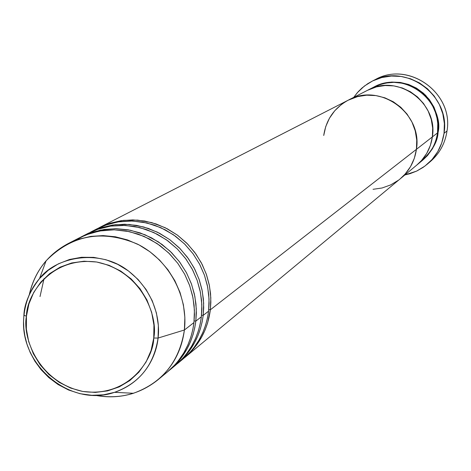 <?xml version="1.0" encoding="UTF-8"?>
<svg xmlns="http://www.w3.org/2000/svg" width="471" height="471" viewBox="0 0 471 471"><rect width="100%" height="100%" fill="white"/><g stroke="black" fill="none" stroke-linecap="round" stroke-linejoin="round"><path stroke-width="0.71" d="M374.386 80.111C407.344 60.07 453.891 92.463 447.014 130.962C453.691 93.358 409.246 61.024 376.217 79.157L372.514 80.988C405.855 62.672 450.759 95.354 444.029 133.34L447.014 130.962L444.029 133.34C442.192 145.727 436.623 156.001 427.327 164.155L423.035 167.435L416.806 171.02L410.117 173.646L404.883 174.953L416.57 171.132L424.854 166.133L431.995 159.587L437.712 151.733L441.774 142.872L444.029 133.34L444.377 123.52L442.805 113.782L439.366 104.509L434.191 96.072L427.497 88.795L419.531 82.961L410.612 78.792L401.092 76.461L391.336 76.043L381.728 77.556L372.638 80.924L364.413 86.022L357.365 92.646L353.733 97.367L358.19 91.721L362.046 87.959L367.798 83.644L372.502 80.994M437.583 132.398L438.077 132.469C437.7 141.3 432.537 150.561 422.587 160.258L427.503 155.56L432.525 148.648L436.099 140.847L438.077 132.469L437.583 132.398M419.52 162.625C431.212 152.498 437.212 142.589 437.518 132.904C443.488 99.145 403.276 70.32 373.874 87.053L367.692 90.22M432.366 136.914L437.518 132.904L432.366 136.914L432.672 128.106L431.253 119.381L428.168 111.068L423.535 103.502L417.53 96.979L410.394 91.745L402.405 88.006L393.868 85.905L385.131 85.522L376.517 86.87L367.563 90.285L376.517 86.87L385.131 85.522L393.868 85.905L402.405 88.006L410.394 91.745L417.53 96.979L423.535 103.502L428.168 111.068L431.253 119.381L432.672 128.106L432.366 136.914C430.682 148.271 425.531 157.626 416.9 164.98C425.531 157.626 430.682 148.271 432.366 136.914C438.43 102.572 397.524 73.235 367.633 90.249C397.524 73.235 438.43 102.572 432.366 136.914L416.429 149.319C422.77 113.187 379.708 82.26 348.322 100.135C379.708 82.26 422.77 113.187 416.429 149.319L416.741 140.052L415.239 130.867L411.984 122.119L407.103 114.147L400.786 107.27L393.273 101.754L384.866 97.815L375.893 95.595L366.703 95.183L357.654 96.59L348.246 100.176L357.654 96.59L366.703 95.183L375.893 95.595L384.866 97.815L393.273 101.754L400.786 107.27L407.103 114.147L411.984 122.119L415.239 130.867L416.741 140.052L416.429 149.319L210.349 309.794L207.623 322.929L205.091 329.988L201.588 337.242L194.187 348.116L184.826 357.513C199.262 345.196 207.77 329.294 210.349 309.794L432.366 136.914L430.359 145.451L432.366 136.914M416.782 165.08L421.604 160.44L426.72 153.399L430.359 145.451L426.72 153.399L421.604 160.44L416.782 165.08M430.476 161.465C439.684 153.387 445.195 143.219 447.014 130.962C445.195 143.219 439.678 153.393 430.47 161.465L427.491 164.014M374.209 86.888L383.276 83.385L391.731 82.06L400.309 82.437L408.687 84.492L416.529 88.159L423.529 93.287L429.422 99.693L433.968 107.111L436.994 115.265L438.377 123.826L438.077 132.469C440.673 121.965 436.552 109.602 425.707 95.372C410.253 81.512 393.091 78.681 374.215 86.882M184.826 357.513L400.203 178.833C409.264 171.108 414.674 161.27 416.429 149.319L414.327 158.303L410.512 166.663L405.142 174.064L400.079 178.933L405.142 174.064L410.512 166.663L414.327 158.303L416.429 149.319C414.674 161.27 409.264 171.108 400.203 178.833L422.299 160.505C430.782 153.269 435.858 144.067 437.518 132.904L437.759 123.467L436.988 118.056L435.387 112.281L432.778 106.281L429.01 100.294L423.988 94.618L417.724 89.631L410.382 85.728L402.269 83.226L393.809 82.337L385.478 83.084L377.713 85.322L370.836 88.772M179.121 362.022L183.343 358.737L190.661 351.619L193.764 347.869L198.933 340.209L202.83 332.544L205.621 325.067L207.481 317.913L208.576 311.172L209.047 299.132L207.664 287.063L204.461 275.258L199.51 264.013L192.939 253.604L184.909 244.29L175.618 236.307L165.297 229.848L154.205 225.067L142.625 222.088L130.832 220.964L119.122 221.729L107.782 224.355L97.085 228.765L90.591 232.091L101.389 227.64L112.834 224.997L124.656 224.225L136.561 225.362L148.259 228.382L159.457 233.21L169.878 239.739L179.263 247.805L187.376 257.213L194.017 267.728L199.021 279.091L202.259 291.019L203.66 303.212L203.189 315.37L202.153 321.834L200.428 328.681L197.867 335.835L194.323 343.182L186.828 354.198L177.361 363.706C191.98 351.236 200.587 335.128 203.189 315.37L208.576 311.172L203.189 315.37L201.535 315.181L203.189 315.37L203.702 307.645L203.395 299.103L202.006 289.771L199.257 279.774L194.853 269.335L188.535 258.82L180.157 248.712L169.719 239.621L157.444 232.191L143.796 226.998L129.448 224.455L115.148 224.691L101.636 227.558L90.591 232.091M208.741 309.606L210.349 309.794L208.741 309.606M171.497 368.34L175.777 365.013L183.201 357.801L186.351 354.004L191.597 346.238L195.547 338.461L198.373 330.877L200.257 323.624L201.364 316.789L201.835 304.59L200.428 292.356L197.178 280.386L192.162 268.988L185.497 258.432L177.355 248.994L167.941 240.899L157.479 234.346L146.245 229.495L134.512 226.469L122.566 225.326L110.709 226.098L99.222 228.753L88.395 233.216L81.713 236.63L92.652 232.126L104.244 229.454L116.219 228.682L128.277 229.836L140.128 232.898L151.479 237.802L162.042 244.425L171.55 252.603L179.781 262.147L186.51 272.809L191.585 284.331L194.87 296.418L196.295 308.776L195.83 321.098L194.782 327.657L193.039 334.593L190.449 341.846L186.852 349.294L179.268 360.456L169.684 370.071C184.491 357.448 193.204 341.122 195.83 321.098L201.364 316.789L195.83 321.098L194.129 320.91L195.83 321.098L196.348 312.974L195.965 303.954L194.388 294.087L191.291 283.513L186.351 272.509L179.292 261.499L169.978 251.072L158.456 241.923L145.068 234.782L130.402 230.242L115.265 228.67L100.517 230.095L86.929 234.222L75.048 240.51M162.589 375.581L167.093 372.214L174.912 364.848L178.226 360.957L183.743 352.962L187.888 344.937L190.849 337.106L192.81 329.612L193.958 322.558L194.423 310.195L192.992 297.796L189.695 285.661L184.603 274.104L177.844 263.401L169.589 253.828L160.046 245.615L149.448 238.968L138.062 234.052L126.169 230.973L114.07 229.813L102.06 230.584L90.426 233.269L79.458 237.784L67.936 243.69L79.081 239.097L90.903 236.377L103.114 235.594L115.413 236.783L127.506 239.922L139.08 244.938L149.86 251.702L159.575 260.063L167.97 269.812L174.847 280.704L180.034 292.467L183.402 304.808L184.862 317.425L184.397 330C188.418 295.764 168.53 259.427 137.267 244.007C102.083 229.318 71.692 234.917 46.105 260.799C37.721 270.566 32.116 281.858 29.29 294.687C34.701 271.696 47.583 254.699 67.936 243.69M26.435 316.271C26.241 296.477 49.561 256.253 96.685 262.011C143.514 271.626 158.25 318.737 153.74 338.031L158.073 338.054C160.258 321.505 155.536 291.561 127.494 270.248C98.751 248.494 55.684 257.031 39.523 278.544C29.496 291.72 24.292 303.913 23.903 315.128L26.435 316.271L28.925 303.901L33.753 292.391L40.736 282.176L49.626 273.651L60.082 267.157L71.71 262.953L84.074 261.211L96.685 262.011L109.054 265.326L120.7 271.043L131.162 278.932L140.028 288.699L146.94 299.95L151.638 312.249L153.935 325.114L153.74 338.031L151.073 350.501L146.051 362.028L138.868 372.184L129.819 380.574L119.257 386.885L107.594 390.883L95.283 392.425L82.79 391.466L70.591 388.051L59.146 382.317L48.884 374.486L40.182 364.854L33.37 353.786L28.707 341.693L26.364 329.029L26.435 316.271L23.903 315.128C25.434 301.146 30.639 288.953 39.523 278.544L48.225 270.295L58.339 263.86L69.543 259.474L81.477 257.278L93.741 257.366L105.934 259.733L117.638 264.313L128.471 270.96L138.056 279.456L146.081 289.506L152.263 300.786L156.401 312.915L158.362 325.479L158.073 338.054L184.397 330L193.958 322.558L184.397 330C181.735 350.436 172.857 367.092 157.773 379.956C139.498 394.415 118.657 399.532 95.254 395.293C108.289 397.848 121.018 397.177 133.44 393.273C162.424 382.711 179.404 361.622 184.397 330L158.073 338.054C153.87 365.155 139.357 383.247 114.535 392.331C145.751 381.64 156.578 354.457 158.073 338.054L153.74 338.031C153.752 358.201 129.372 397.918 82.79 391.466C36.714 381.41 22.32 335.434 26.435 316.271M98.162 228.223L109.884 223.272L121.194 220.658L132.863 219.892L144.621 221.011L156.166 223.978L167.217 228.741L177.502 235.176L186.763 243.136L194.77 252.415L201.317 262.789L206.251 273.998L209.442 285.762L210.82 297.796L210.349 309.794L210.861 302.176L210.561 293.739L209.195 284.537L206.486 274.675L202.141 264.378L195.918 254.004L187.652 244.037L177.355 235.07L165.244 227.74L151.78 222.624L137.609 220.116L123.496 220.357L110.149 223.189L98.162 228.223M24.098 314.563L23.903 315.128L24.098 314.563M80.594 237.219L81.713 236.63M169.684 370.071L175.459 365.278C190.125 352.773 198.762 336.612 201.364 316.789L201.882 308.923L201.553 300.215L200.093 290.695L197.219 280.492L192.615 269.859L186.039 259.168L177.32 248.953L166.487 239.851L153.805 232.533L139.781 227.587L125.139 225.415L110.679 226.104L97.144 229.448L85.11 235.005M157.773 379.956L167.735 371.69C182.583 359.026 191.326 342.647 193.958 322.558L194.476 314.469L194.105 305.491L192.557 295.67L189.507 285.149L184.65 274.187L177.702 263.207L168.518 252.774L157.155 243.578L143.908 236.318L129.354 231.608L114.282 229.819L99.528 231.002L85.863 234.894L73.853 240.981M373.038 189.301L382.058 187.994L390.63 184.932L398.425 180.234L390.63 184.932L382.058 187.994L373.038 189.301M323.724 135.489L325.744 126.558L329.453 118.215L334.722 110.779L341.351 104.544L334.722 110.779L329.453 118.215L325.744 126.558L323.724 135.489C326.138 119.605 334.339 107.824 348.322 100.135L99.222 227.67M177.361 363.706L182.978 359.043C197.461 346.691 205.992 330.736 208.576 311.172L209.095 303.359L208.753 294.699L207.293 285.232L204.402 275.088L199.781 264.519L193.175 253.916L184.42 243.807L173.564 234.841L160.876 227.699L146.881 222.96L132.322 221.005L117.991 221.906L104.644 225.438L92.828 231.131M23.897 315.229L23.55 321.558L23.827 328.505L24.898 336.053L26.965 344.118L30.226 352.573L34.878 361.186L41.048 369.653L48.796 377.571L58.051 384.507L68.572 390L79.993 393.685L91.821 395.304L103.502 394.81L114.535 392.331L133.44 393.273M44.056 278.567L40.017 296.571M46.105 260.799L39.523 278.544C30.621 289.112 25.446 301.411 24.009 315.429C17.704 363.435 69.602 408.127 114.535 392.331M367.633 90.249L348.381 100.105"/></g></svg>
